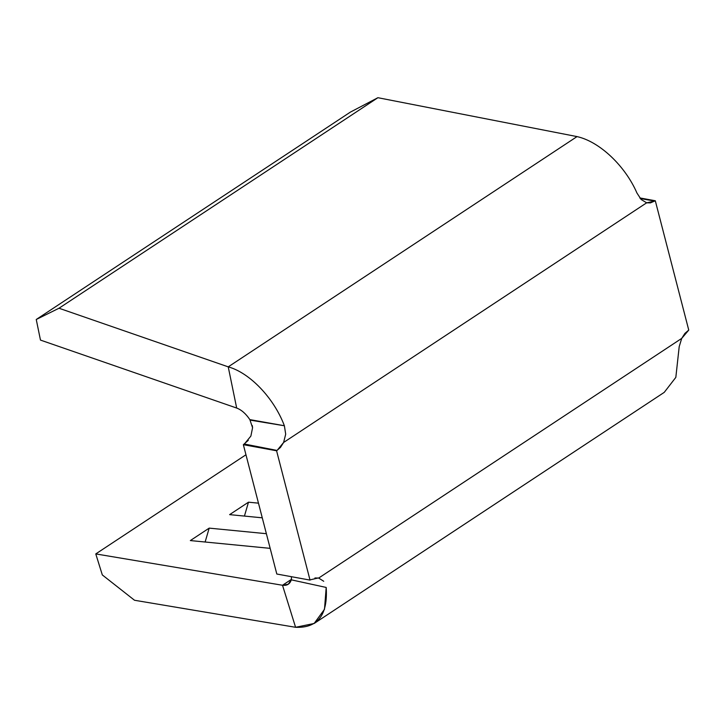 <?xml version="1.0" encoding="UTF-8"?>
<svg xmlns="http://www.w3.org/2000/svg" width="725" height="725" viewBox="0 0 725 725"><rect width="100%" height="100%" fill="white"/><g stroke="black" fill="none" stroke-linecap="round" stroke-linejoin="round"><path stroke-width="1.09" d="M248.285 440.338L243.355 444.697L276.805 574.019L310.028 580.1L310.536 579.764L310.028 580.1L276.578 450.778L280.448 447.434L283.611 442.468L646.655 202.81L641.172 199.52L636.94 193.013C625.231 165.98 599.657 141.611 577.028 136.599L377.906 97.703L577.028 136.599L228.23 366.859L58.997 308.234L228.23 366.859L236.676 408.048L40.473 340.088L36.25 319.489L58.997 308.234L377.906 97.703L350.392 112.103L36.25 319.489L40.473 340.088L236.676 408.048C241.479 409.861 245.866 413.712 249.853 419.621L252.572 427.732L252.3 425.593M282.505 585.256L291.405 579.375L282.505 585.256L295.583 627.297L134.524 600.264L295.583 627.297L282.505 585.256L95.773 553.918L245.965 454.765L95.773 553.918L282.505 585.256C286.991 585.854 289.918 584.051 291.296 579.837L288.233 584.241L282.505 585.256M291.405 576.692L291.423 579.275M102.316 574.934L95.773 553.918L102.316 574.934L134.524 600.264L102.316 574.934M190.34 540.569L270.162 548.354L190.34 540.569L209.19 528.126L190.34 540.569M258.481 503.159L248.485 502.189L229.626 514.632L262.269 517.822L229.626 514.632L248.485 502.189L258.481 503.159M266.374 533.7L209.19 528.126L266.374 533.7M314.142 623.482L295.583 627.297C317.767 628.213 327.972 614.936 326.196 587.449L291.287 579.837L326.196 587.449L324.492 609.308L314.142 623.482L664.245 392.361L675.827 377.381L679.207 346.604L681.717 338.394L688.75 330.083L655.3 200.762L639.803 197.925L655.3 200.762L640.293 198.541L654.793 201.097L646.655 202.81L641.172 199.52L636.94 193.013C625.231 165.98 599.657 141.611 577.028 136.599L228.23 366.859C249.608 372.695 273.932 397.898 284.381 425.756L249.853 419.621C245.866 413.712 241.479 409.861 236.676 408.048L228.23 366.859C249.608 372.695 273.932 397.898 284.381 425.756L285.695 434.175L283.611 442.468L646.655 202.81L650.388 202.9L655.3 200.762L688.75 330.083L684.88 333.428L681.717 338.394L318.674 578.061L314.94 577.961M681.717 338.394L318.674 578.061L323.731 581.269M58.997 308.234L36.25 319.489L350.392 112.103L377.906 97.703L58.997 308.234M244.425 516.082L248.485 502.189L244.425 516.082M205.13 542.01L209.19 528.126L205.13 542.01M276.578 450.778L243.355 444.697L244.361 444.026L277.086 450.442L243.355 444.697L276.805 574.019L310.028 580.1L276.578 450.778M647.135 202.909L646.655 202.81M250.17 420.128L284.381 425.756L285.695 434.175L283.611 442.468L277.086 450.442L244.361 444.026L250.886 436.06L252.572 427.732M310.536 579.764L318.275 577.97"/></g></svg>
